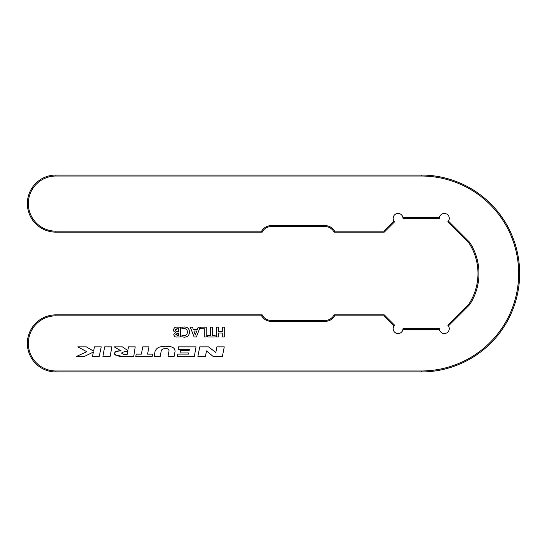 <?xml version="1.0" encoding="UTF-8"?>
<svg xmlns="http://www.w3.org/2000/svg" width="547" height="547" viewBox="0 0 547 547"><rect width="100%" height="100%" fill="white"/><g stroke="black" fill="none" stroke-linecap="round" stroke-linejoin="round"><path stroke-width="0.82" d="M393.943 325.923L394.572 325.157L384.267 314.853L334.039 314.853A9.846 9.846 0 0 1 325.185 320.392L271.045 320.392A9.846 9.846 0 0 1 262.191 314.853L261.596 315.838L55.903 315.838A27.569 27.569 0 0 0 28.335 343.407A27.569 27.569 0 0 0 55.903 370.975L421.19 370.975A97.475 97.475 0 0 0 518.665 273.5A97.475 97.475 0 0 0 421.19 176.025L55.903 176.025A27.569 27.569 0 0 0 28.335 203.593A27.569 27.569 0 0 0 55.903 231.162L261.596 231.162C263.763 227.6 266.915 225.754 271.045 225.624L325.185 225.624C329.321 225.761 332.473 227.607 334.634 231.162L383.857 231.162L393.943 221.077A4.923 4.923 0 0 1 396.165 213.815A4.923 4.923 0 0 1 402.872 217.378L439.508 217.378A4.923 4.923 0 0 1 446.215 213.815A4.923 4.923 0 0 1 448.437 221.077L469.586 242.232A56.799 56.799 0 0 1 469.586 304.768L448.437 325.923A4.923 4.923 0 0 1 446.215 333.185A4.923 4.923 0 0 1 439.508 329.622L402.872 329.622A4.923 4.923 0 0 1 396.165 333.185A4.923 4.923 0 0 1 393.943 325.923L383.857 315.838L334.634 315.838C332.467 319.4 329.315 321.246 325.185 321.376L271.045 321.376C266.909 321.239 263.757 319.393 261.596 315.838M334.039 314.853L334.634 315.838M127.636 351.803L127.239 354.326C124.436 354.675 122.549 354.258 121.584 353.061C122.952 351.871 124.969 351.454 127.636 351.803M193.857 330.969L196.735 330.969L195.313 335.031L193.857 330.969M178.411 331.564L177.481 331.564C176.312 331.708 175.635 331.215 175.45 330.08L177.481 328.713L178.411 328.713L178.411 331.564M178.411 335.455L175.744 334.231L178.411 333.027L178.411 335.455M224.27 346.853L216.927 346.853L215.826 352.473L208.51 346.853L199.751 346.853L197.877 356.377L205.426 356.377L206.499 350.928L213.056 356.377L222.397 356.377L224.27 346.853M196.031 346.853L178.527 346.853L178.09 349.342L189.378 349.342L189.153 350.606L180.442 350.606L180.025 352.972L188.742 352.972L188.537 354.121L177.789 354.121L177.392 356.377L194.363 356.377L196.031 346.853M174.131 356.377L175.074 351.297C174.801 347.468 171.703 345.984 165.782 346.853C160.271 345.998 156.695 347.482 155.061 351.297L154.117 356.377L160.216 356.377L161.016 352.111C161.283 349.547 162.76 348.439 165.447 348.781C168.312 348.391 169.447 349.437 168.845 351.926L168.018 356.377L174.131 356.377M148.989 346.853L142.788 346.853L141.345 354.141L136.23 354.141L135.786 356.377L152.21 356.377L152.654 354.141L147.546 354.141L148.989 346.853M124.183 356.37L133.721 356.377L135.225 346.853L128.422 346.853L127.834 350.559L122.337 346.853L114.125 346.853L121.297 350.996L119.465 351.03M125.789 356.377C120.333 357.041 116.525 356.049 114.371 353.41C115.417 351.338 117.721 350.531 121.297 350.996M111.896 346.853L104.641 346.853L102.898 356.377L110.152 356.377L111.896 346.853M101.229 346.853L94.481 346.853L93.578 351.126L86.296 346.853L77.777 346.853L86.802 351.728L76.58 356.377L84.511 356.377L93.387 352.036L92.47 356.377L99.219 356.377L101.229 346.853M224.27 327.161L222.294 327.161L222.294 331.475L218.349 331.475L218.349 327.161L216.373 327.161L216.373 337.007L218.349 337.007L218.349 333.027L222.294 333.027L222.294 337.007L224.27 337.007L224.27 327.161M212.291 327.161L210.322 327.161L210.322 335.455L207.498 335.455L207.498 337.007L215.115 337.007L215.115 335.455L212.291 335.455L212.291 327.161M206.24 327.161L200.448 327.161L200.448 328.713L204.27 328.713L204.27 337.007L206.24 337.007L206.24 327.161M200.202 327.161L198.158 327.161L197.296 329.417L193.31 329.417L192.462 327.161L190.274 327.161L194.137 337.007L196.366 337.007L200.202 327.161M181.925 328.952L184.079 328.542C186.247 328.713 187.361 329.882 187.423 332.056C187.341 334.251 186.24 335.441 184.127 335.626L181.994 335.099L181.85 336.767L184.079 337.178C187.553 337.109 189.358 335.352 189.488 331.913C189.276 328.61 187.477 326.969 184.079 326.99L181.836 327.304L181.925 328.952L182.466 328.754M180.387 327.161L176.948 327.161C175.17 326.867 174.008 327.817 173.474 330.012C173.556 331.304 174.308 332.05 175.731 332.255L173.768 334.484C174.192 336.405 175.252 337.246 176.948 337.007L180.387 337.007L180.387 327.161M167.122 348.842L167.478 348.89M168.538 349.246L168.879 349.677M168.9 349.718L169.009 350.285M161.721 349.882L162.281 349.301M115.342 351.796L114.371 353.41L114.843 354.654M115.267 355.017L122.248 356.316M119.027 351.051L117.263 351.229M116.983 351.27L115.615 351.659M124.155 351.899L125.885 351.817M125.468 354.306L123.766 354.23M183.218 328.603L184.079 328.542M183.389 335.578L182.691 335.414M187.368 331.325L187.3 333.109M186.007 335.065L185.207 335.461M185.221 328.713L186.11 329.157M186.787 329.855L187.245 330.812M175.546 329.554L175.806 329.185M176.811 328.761L177.481 328.713M177.481 331.564L176.797 331.516M175.813 331.092L175.546 330.689M177.002 333.068L177.604 333.027M177.46 335.455L177.009 335.427M176.079 335.092L175.833 334.75M262.191 314.853L55.903 314.853A28.553 28.553 0 0 0 27.35 343.407A28.553 28.553 0 0 0 55.903 371.96L421.19 371.96A98.46 98.46 0 0 0 519.65 273.5A98.46 98.46 0 0 0 421.19 175.04L55.903 175.04A28.553 28.553 0 0 0 27.35 203.593A28.553 28.553 0 0 0 55.903 232.147L262.191 232.147L261.596 231.162M262.191 232.147A9.846 9.846 0 0 1 271.045 226.608L325.185 226.608A9.846 9.846 0 0 1 334.039 232.147L384.267 232.147L394.572 221.843L393.943 221.077M439.508 217.378L439.405 218.362L402.975 218.362L402.872 217.378M469.586 242.232L468.82 242.854L447.808 221.843L448.437 221.077M468.82 242.854A55.815 55.815 0 0 1 468.82 304.146L469.586 304.768M448.437 325.923L447.808 325.157L468.82 304.146M402.872 329.622L402.975 328.638L439.405 328.638L439.508 329.622M384.267 314.853L383.857 315.838M384.267 232.147L383.857 231.162M334.039 232.147L334.634 231.162M325.185 321.376L325.185 320.392M271.045 321.376L271.045 320.392M55.903 315.838L55.903 314.853M55.903 370.975L55.903 371.96M421.19 370.975L421.19 371.96M421.19 176.025L421.19 175.04M55.903 176.025L55.903 175.04M55.903 231.162L55.903 232.147M325.185 225.624L325.185 226.608M271.045 225.624L271.045 226.608"/></g></svg>
